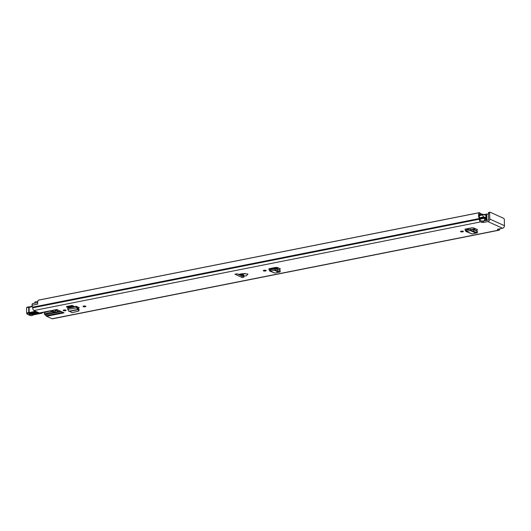 <?xml version="1.0" encoding="UTF-8"?>
<svg xmlns="http://www.w3.org/2000/svg" width="531" height="531" viewBox="0 0 531 531"><rect width="100%" height="100%" fill="white"/><g stroke="black" fill="none" stroke-linecap="round" stroke-linejoin="round"><path stroke-width="0.8" d="M263.535 270.883A1.434 0.418 -1.3 0 1 263.323 270.671A1.434 0.418 -1.3 0 1 264.365 270.246A1.434 0.418 -1.3 0 1 265.985 270.392A1.434 0.418 -1.3 0 1 266.197 270.604A1.434 0.418 -1.3 0 1 265.155 271.029A1.434 0.418 -1.3 0 1 263.535 270.883M463.185 231.27A1.434 0.418 -1.3 0 1 463.39 231.483A1.434 0.418 -1.3 0 1 462.355 231.908A1.434 0.418 -1.3 0 1 460.735 231.755A1.434 0.418 -1.3 0 1 460.523 231.549A1.434 0.418 -1.3 0 1 461.565 231.124A1.434 0.418 -1.3 0 1 463.185 231.27M85.677 306.168A1.434 0.418 -1.3 0 1 85.889 306.374A1.434 0.418 -1.3 0 1 84.847 306.799A1.434 0.418 -1.3 0 1 83.234 306.652A1.434 0.418 -1.3 0 1 83.022 306.44A1.434 0.418 -1.3 0 1 84.064 306.015A1.434 0.418 -1.3 0 1 85.677 306.168M65.824 310.104A1.434 0.418 -1.3 0 1 66.036 310.316A1.434 0.418 -1.3 0 1 64.994 310.741A1.434 0.418 -1.3 0 1 63.375 310.589A1.434 0.418 -1.3 0 1 63.169 310.383A1.434 0.418 -1.3 0 1 64.205 309.958A1.434 0.418 -1.3 0 1 65.824 310.104M470.313 230.58L465.913 231.483L472.139 233.972L477.011 232.817L473.4 231.177L470.313 230.58L470.32 229.2L466.649 230.189L466.238 228.907L465.003 229.153L471.734 227.819L473.639 227.912L477.581 229.704L477.117 230.262L475.457 230.593M68.28 307.383L73.922 306.261L72.143 305.451L66.494 306.573L66.508 307.044L68.28 307.383M242.109 277.481L243.988 277.102A17.656 5.124 178.7 0 0 243.311 276.286L246.51 275.702L247.944 273.989L242.083 273.691L239.036 274.348A17.656 5.124 178.7 0 0 236.793 273.837L234.914 274.215L242.109 277.481L242.076 276.107L237.297 273.936M481.717 222.429L481.683 221.062L483.203 221.135L483.237 222.509L480.568 221.912A2.263 1.115 -101.2 0 1 479.334 219.21L479.241 218.566A4.195 2.071 -101.2 0 1 479.274 212.705L38.385 300.181A4.195 2.071 -101.2 0 0 37.767 304.117L32.033 305.259A4.195 2.071 78.8 0 0 32.61 307.177L32.71 307.821A2.263 1.115 78.8 0 0 33.938 310.516L39.36 312.978L56.771 309.527L64.052 312.832L46.648 316.284L52.071 318.746A2.263 1.115 78.8 0 0 52.463 318.806L499.087 230.195A2.263 1.115 -101.2 0 1 498.695 230.142L52.071 318.746M497.54 229.286L498.695 230.142M497.547 229.618L497.912 229.166L502.572 228.244L487.889 221.58A2.263 1.852 -65.6 0 0 489.774 219.037L489.635 213.017L488.414 213.263L488.547 219.276A0.83 0.677 -65.6 0 1 487.863 220.212L483.203 221.135M483.237 222.509L487.889 221.58M77.088 306.666L76.205 306.268L77.095 306.752A1.712 0.843 -101.2 0 0 77.088 306.666L79.165 307.841M79 307.655L78.223 308.252M279.724 270.764L280.109 270.558L277.56 269.396L274.354 268.792L274.195 270.193L269.775 271.095L274.939 273.093L279.81 271.945L277.262 270.783L274.195 270.193L274.188 268.805L270.511 269.794L270.1 268.52L268.872 268.759L275.602 267.425L277.501 267.518L280.381 268.825L279.917 269.383L278.257 269.715M243.311 276.286L242.196 273.969L245.037 273.465M44.299 314.193L44.624 312.573L44.299 314.193L44.83 314.525L60.799 311.352M46.648 316.284A3.312 1.633 -101.2 0 1 45.998 315.766L63.063 312.381M61.291 311.578L45.155 314.783L45.998 315.766M39.865 313.071L39.865 313.071A3.312 1.633 -101.2 0 1 39.36 312.978M44.657 313.947L50.923 312.142A2.761 0.803 -1.3 0 1 51.348 312.042L52.888 311.876L52.815 312.288L53.93 312.487L57.467 311.783A1.653 0.478 178.7 0 0 58.257 311.358A1.653 0.478 178.7 0 0 58.012 311.113L55.682 310.058A1.653 0.478 178.7 0 0 55.509 309.991L54.985 309.998M44.624 312.573L49.609 311.139M52.888 311.876L52.854 310.509L52.894 311.962L53.027 311.558L55.111 311.578L52.894 311.969L52.861 310.496L52.881 311.87M55.244 310.847L56.764 310.549L55.244 310.834M278.987 268.195L275.357 268.912M476.188 229.067L473.28 229.644M77.121 307.124L77.738 307.004M243.158 275.894L242.076 276.107M481.683 221.062L480.535 220.538A0.83 0.412 -101.2 0 1 480.084 219.549L480.077 219.316A1.985 0.982 78.8 0 0 479.745 217.843A2.761 1.361 -101.2 0 1 479.891 213.874L479.911 213.177A0.83 0.412 78.8 0 0 479.539 212.652A0.83 0.412 78.8 0 0 479.4 212.632A0.83 0.412 78.8 0 0 479.274 212.705M237.895 274.062L237.496 274.029M32.059 305.252A1.985 0.982 -101.2 0 1 32.696 303.559L37.655 302.577M37.708 304.13A1.985 0.982 -101.2 0 1 37.701 303.632M499.824 228.788A2.263 1.115 -101.2 0 1 499.087 230.195M489.635 213.017A1.102 0.544 78.8 0 1 489.994 212.194A1.102 0.544 78.8 0 1 490.186 212.221L503.713 218.367A1.102 0.544 78.8 0 1 504.311 219.681L504.45 225.695A2.263 1.852 114.4 0 1 502.572 228.244M488.414 213.263A1.102 0.544 -101.2 0 1 488.772 212.44L489.994 212.194M53.916 311.949L53.93 312.487M242.196 273.969A17.656 5.124 178.7 0 0 241.771 273.75M72.143 305.451L72.156 305.929L73.922 306.261M72.156 305.929L66.508 307.044M79.006 307.343L78.515 308.192M78.269 309.473L77.513 309.54L76.351 306.566L67.556 308.312L76.205 306.268M67.556 308.312L68.751 311.279L77.513 309.54L77.095 306.752M78.163 308.239L78.535 308.551L78.236 309.646L69.714 311.339L71.99 312.726L78.754 311.027L78.163 308.239L77.334 308.133M78.754 311.027L79.099 310.018L78.535 308.551M69.714 311.339L68.751 311.279M475.444 232.91L470.333 230.587L470.493 229.186L473.712 229.797L477.309 231.43L476.924 231.635M476.632 233.023L477.309 231.43M472.139 233.972L466.782 231.536L466.384 230.003L466.736 230.169M465.913 231.483L465.023 229.312M278.244 272.031L274.195 270.193M279.432 272.151L280.109 270.558M274.939 273.093L270.644 271.142L270.246 269.609L270.604 269.775M269.775 271.095L268.892 268.918M53.027 311.558L53.14 310.443M55.297 310.535L55.111 311.578M37.887 312.52L31.88 313.808L29.749 313.555M35.464 311.212A31.435 9.127 -1.3 0 1 29.139 312.527L29.198 306.865A31.986 9.286 -1.3 0 0 32.285 306.307M41.79 312.878L41.597 313.283L41.79 312.878L41.597 313.283L40.741 312.898M39.208 313.27L34.137 314.551A2.761 0.803 178.7 0 0 32.763 315.162A1.819 0.531 -1.3 0 1 31.853 315.567L30.333 315.514L27.546 314.226A2.204 0.637 -1.3 0 1 28.873 313.244L29.338 313.204A31.986 9.286 178.7 0 0 36.161 311.763A6.067 1.759 178.7 0 0 36.48 311.67M29.842 315.075L30.333 315.514L29.842 315.075M28.873 313.244L28.72 312.567L29.139 312.527L29.338 313.204M43.091 312.434A2.761 2.31 -63.6 0 1 42.885 312.679L41.737 313.263M30.101 313.409C28.335 314.226 29.059 314.584 32.272 314.485L37.555 313.509C39.321 312.693 38.597 312.334 35.391 312.434L30.101 313.409A0.83 0.385 -100.4 0 0 30.234 313.429L35.524 312.46A0.83 0.385 -100.4 0 1 35.391 312.434M485.593 220.657L485.215 220.484A1.268 0.624 -101.2 0 1 484.584 219.469A1.268 0.624 -101.2 0 1 484.69 218.214A2.701 1.334 78.8 0 0 484.976 217.451L483.761 216.9A1.653 0.816 78.8 0 1 482.865 214.922L483.13 214.265L486.044 215.586L486.336 216.382A2.29 1.128 78.8 0 0 486.701 218.686A1.268 0.624 -101.2 0 1 486.914 219.642L487.352 220.312M240.397 275.343L242.7 274.885M484.976 217.451L480.741 218.294L479.745 217.843M482.214 214.418A1.268 0.624 78.8 0 0 481.882 214.106L480.801 213.621A1.268 0.624 78.8 0 0 480.582 213.588A1.268 0.624 78.8 0 0 480.19 214.816M486.449 220.491A1.434 0.71 78.8 0 1 486.29 219.615L486.277 219.316A3.505 1.732 78.8 0 1 485.673 216.721L485.673 216.721A3.916 1.932 78.8 0 1 485.161 219.223L486.277 219.821L486.29 220.518M34.78 303.148A1.268 0.624 -101.2 0 1 35.179 301.953L37.787 301.435M488.427 214.053L483.688 214.517M480.568 221.912L33.938 310.516M244.346 276.133L242.873 273.896M57.102 309.673L55.509 309.991M57.063 309.659L40.024 313.038M479.241 218.566L32.61 307.177M479.334 218.978L32.703 307.588M479.334 219.21L32.71 307.821M504.45 225.695L489.774 219.037M51.315 310.801L51.348 312.042M50.896 310.887L50.923 312.142M57.441 310.854L57.467 311.783M53.153 312.042L53.16 312.447M52.443 310.575L52.469 311.816M78.707 307.502L78.701 307.841M67.649 309.381L77.174 307.821M78.628 310.29L78.98 309.274M477.157 229.511L477.117 230.262M466.464 228.868L468.362 229.731M473.413 231.184L473.712 229.797M471.594 230.739L471.893 229.352M465.169 230.401L466.384 230.003M279.956 268.633L279.917 269.383M270.325 268.474L272.224 269.336M277.282 270.797L277.574 269.403M275.463 270.345L275.755 268.958M269.038 270.007L270.246 269.609M238.797 274.421L241.884 273.81M27.546 314.226A0.551 0.458 -65.1 0 1 27.3 314.193L26.669 313.39A2.761 0.803 178.7 0 1 28.72 312.567L28.687 306.891C27.161 307.064 26.45 307.469 26.55 308.113A2.761 0.803 -1.3 0 1 28.601 307.29L29.013 307.25A31.435 9.127 178.7 0 0 32.391 306.626M29.092 306.878L32.272 306.274M41.504 313.277L38.969 313.662M41.63 313.283L33.227 314.91A0.551 0.524 -153.4 0 1 32.763 315.162M32.026 315.527L31.681 315.593M35.836 311.378A0.551 0.339 75 0 0 36.161 311.763M32.272 314.485A0.83 0.385 -100.4 0 1 31.88 313.808M30.347 313.363A0.83 0.385 -100.4 0 1 30.234 313.429L29.736 313.436M35.63 312.401A0.83 0.385 -100.4 0 1 35.524 312.46L37.893 312.394M37.555 313.509A0.83 0.385 -100.4 0 1 37.17 312.832M278.098 267.79L272.602 268.878M475.298 228.669L471.86 229.352M484.69 218.214L480.07 219.13M485.215 220.484L481.936 221.135M242.627 274.746L240.151 275.237M486.277 219.316L485.5 219.469M486.283 219.356L485.566 219.495M479.34 215.015L482.951 214.298M482.858 214.663L479.294 215.367M482.865 214.922L479.287 215.632M483.761 216.9L479.692 217.71M486.834 219.077L486.721 213.973M486.303 214L486.389 217.71M479.4 212.632L38.511 300.101M57.069 309.659L39.938 313.058M467.419 228.675L469.225 229.492M477.216 232.976L477.508 231.589M271.288 268.281L273.087 269.098M280.016 272.104L280.315 270.717M242.395 274.308L239.435 274.899M33.227 314.91L31.767 315.613L30.081 315.48M27.3 314.193L30.088 315.487M26.669 313.39L26.55 308.113M480.582 213.588L479.984 213.708M483.037 214.252L479.34 214.982"/></g></svg>

